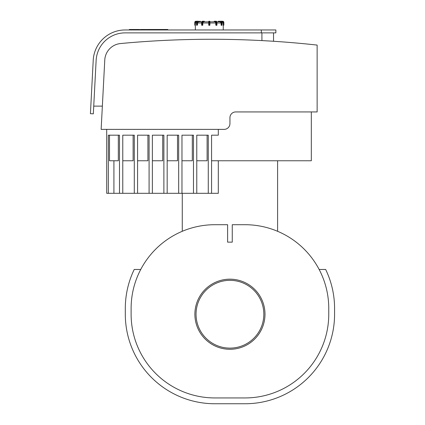 <?xml version="1.0" encoding="UTF-8"?>
<svg xmlns="http://www.w3.org/2000/svg" width="425" height="425" viewBox="0 0 425 425"><rect width="100%" height="100%" fill="white"/><g stroke="black" fill="none" stroke-linecap="round" stroke-linejoin="round"><path stroke-width="0.64" d="M269.827 41.044L262.262 40.614M273.535 41.278L273.535 32.874M102.356 106.123L93.734 106.123M263.165 40.662L266.193 40.832M266.448 40.843L268.727 40.975M229.941 123.558A5.812 5.812 0 0 1 224.124 129.375L101.139 129.375L104.773 59.999A17.441 17.441 0 0 1 120.551 43.547A965.526 965.526 0 0 1 317.135 45.082L317.135 111.934L235.753 111.934A5.812 5.812 0 0 0 229.941 117.746L229.941 123.558M125.152 29.968L261.327 29.968L261.327 32.874L125.152 32.874A29.065 29.065 0 0 0 96.13 60.419L93.33 113.831L90.424 113.677L93.224 60.27A31.971 31.971 0 0 1 125.152 29.968L246.798 29.968M90.424 113.677L93.224 60.27L90.424 113.677M261.327 32.874L275.862 32.874L275.862 29.968L261.327 29.968M216.49 21.542L216.24 21.25A1.163 0.579 90 0 1 216.819 22.413L216.676 25.319L216.968 25.027L216.32 25.027L216.32 22.413L215.921 22.413L215.921 25.027L216.171 25.319L216.32 25.027L215.767 25.027L216.028 25.319M214.933 21.25L214.428 21.25A0.292 0.292 0 0 0 214.136 21.542L214.428 21.25A0.292 0.292 0 0 0 214.136 21.542L215.486 21.542L215.735 21.25L214.428 21.25M223.837 25.027L223.242 25.027L223.545 25.319A0.292 0.292 0 0 0 223.837 25.027L223.837 22.413A1.163 1.163 0 0 0 222.673 21.25L221.027 21.25A1.163 1.009 90 0 1 222.036 22.413L222.073 25.027L221.744 25.027L221.744 22.413L221.345 22.413L221.345 25.027L221.494 25.319L221.744 25.027L221.085 25.027L221.239 25.319M218.763 21.25L218.222 21.542L218.471 21.25A0.292 0.292 0 0 0 218.179 21.542A0.292 0.292 0 0 1 218.471 21.25L221.027 21.25C221.345 20.995 221.696 21.383 222.073 22.413L222.073 25.027A0.292 0.292 0 0 1 221.781 25.319L222.036 25.027M223.837 22.413L223.545 22.413L223.545 25.319L223.252 25.319L223.252 29.968M221.494 25.319L221.781 25.319M216.171 25.319L216.676 25.319A0.292 0.292 0 0 0 216.968 25.027L216.925 22.413A0.871 0.436 -90 0 0 216.66 21.606M208.723 25.027A0.292 0.292 0 0 0 209.01 25.319L209.594 25.319A0.292 0.292 0 0 0 209.886 25.027L209.886 21.542A0.292 0.292 0 0 0 209.594 21.25A0.292 0.292 0 0 1 209.886 21.542L209.594 25.319L208.723 25.027L209.015 25.319L209.886 25.027L209.594 25.319L209.886 25.027L209.594 25.319L209.886 25.027L208.723 25.027L209.015 25.319L209.01 22.413L208.723 22.413L208.723 25.027L209.594 25.319M208.723 21.829L208.723 21.542A0.292 0.292 0 0 1 209.01 21.25L209.594 21.25L209.594 22.413L209.01 22.413L209.01 21.25A0.292 0.292 0 0 0 208.723 21.542L208.723 22.413L208.723 21.829L203.421 21.829L202.837 22.992L202.582 25.319L201.641 25.027L201.928 25.319L202.837 25.027L202.688 22.413A0.871 0.436 -90 0 1 203.123 21.542L202.364 21.25L204.175 21.25L204.43 21.829M204.468 21.829L204.468 21.542A0.292 0.292 0 0 0 204.175 21.25L202.868 21.25A1.163 0.579 90 0 0 202.289 22.413L202.688 22.413M197.577 21.25C197.258 20.995 196.908 21.383 196.531 22.413L196.531 25.027A0.292 0.292 0 0 0 196.823 25.319L196.531 25.027L196.573 22.413A1.163 1.009 -90 0 1 197.577 21.25L197.869 21.25A1.163 1.009 90 0 0 196.86 22.413L197.258 22.413A0.871 0.754 -90 0 1 198.013 21.542L197.869 21.25L200.425 21.542L199.846 21.25M196.823 25.319L197.524 25.027L197.258 22.413M200.425 21.542A0.292 0.292 0 0 0 200.133 21.25A0.292 0.292 0 0 1 200.425 21.542L200.425 21.829L201.732 21.829L198.528 21.829L197.524 22.992L197.524 25.027M194.772 25.027A0.292 0.292 0 0 0 195.059 25.319L195.362 25.027L195.357 25.319L194.772 25.027L194.772 22.413L195.059 22.413A0.871 0.871 0 0 1 195.93 21.542L195.93 21.25A1.163 1.163 0 0 0 194.772 22.413M198.549 21.25L195.93 21.25L198.549 21.25M195.357 25.319L195.059 25.319L195.059 22.413M196.525 21.829L196.525 21.829A1.163 1.163 4.5 0 0 195.362 22.992L195.362 25.027M204.175 21.25L202.364 21.25A1.163 0.579 -90 0 0 201.785 22.413L201.678 25.027M202.433 25.319L202.837 25.027L202.433 25.319M222.078 21.829L222.078 21.829A1.163 1.163 -4.5 0 1 223.242 22.992L223.242 25.027M221.085 25.027L221.085 22.992L220.076 21.829L216.877 21.829L218.179 21.829L218.179 21.542M215.767 25.027L215.767 22.992L215.188 21.829L209.886 21.829L209.886 21.542M216.24 21.25L215.735 21.25A1.163 0.579 -90 0 1 216.32 22.413L216.968 22.413L216.24 21.25L216.877 21.829M211.565 135.187L218.312 135.187L211.565 135.187L211.565 193.317L218.312 193.317L218.312 160.762M196.77 160.762L207.113 160.762L207.113 135.187L196.77 135.187L196.77 193.317L211.565 193.317M196.77 135.187L208.277 135.187L208.277 193.317M181.969 160.762L192.318 160.762L192.318 135.187L181.969 135.187L181.969 193.317L196.77 193.317M181.969 135.187L193.481 135.187L193.481 193.317M167.174 160.762L177.517 160.762L177.517 135.187L167.174 135.187L167.174 193.317L181.969 193.317M167.174 135.187L178.681 135.187L178.681 193.317M152.373 160.762L162.722 160.762L162.722 135.187L152.373 135.187L152.373 193.317L167.174 193.317M152.373 135.187L163.885 135.187L163.885 193.317M137.578 160.762L147.921 160.762L147.921 135.187L137.578 135.187L137.578 193.317L152.373 193.317M137.578 135.187L149.085 135.187L149.085 193.317M122.777 160.762L133.126 160.762L133.126 135.187L122.777 135.187L122.777 193.317L137.578 193.317M122.777 135.187L134.289 135.187L134.289 193.317M109.507 135.187L109.507 160.762L118.331 160.762L118.331 135.187M113.921 160.762L113.921 193.317L122.777 193.317M106.702 129.375L106.702 193.317L108.348 193.317L108.348 135.187L119.489 135.187L119.489 193.317M108.348 193.317L113.921 193.317M311.323 111.934L311.323 160.762L211.565 160.762M229.941 117.746A5.812 5.812 0 0 1 235.753 111.934M218.312 135.187L218.312 129.375L224.124 129.375M131.118 308.417A83.709 83.709 0 0 1 214.827 224.708L227.614 224.708L227.614 242.149L232.262 242.149L232.262 224.708L245.055 224.708A83.709 83.709 0 0 1 328.759 308.417L328.759 314.229A83.709 83.709 0 0 1 245.055 397.938L214.827 397.938A83.709 83.709 0 0 1 131.118 314.229L131.118 308.417M319.148 269.466L325.656 269.466A89.521 89.521 0 0 1 334.576 308.417L334.576 314.229A89.521 89.521 0 0 1 245.055 403.75L214.827 403.75A89.521 89.521 0 0 1 125.306 314.229L125.306 308.417A89.521 89.521 0 0 1 134.22 269.466L140.728 269.466M182.272 231.296L182.272 193.317M229.941 349.281A35.052 35.052 0 0 0 260.297 296.703A35.052 35.052 0 0 0 199.58 296.703A35.052 35.052 0 0 0 229.941 349.281A35.052 35.052 0 0 0 260.297 296.703A35.052 35.052 0 0 0 199.58 296.703A35.052 35.052 0 0 0 229.941 349.281M167.811 29.968L167.811 29.49L146.577 29.49L146.577 29.968M164.783 29.968L164.783 29.49M164.3 29.968L164.3 29.49M160.491 29.968L160.491 29.49M158.196 29.968L158.196 29.49M157.192 29.968L157.192 29.49M154.254 29.968L154.254 29.49M139.081 29.49L129.567 29.49M130.013 29.968L130.013 29.49M145.977 29.968L145.977 29.49L140.489 29.49L140.489 29.968M143.427 29.968L143.427 29.49M150.137 29.968L150.137 29.49M261.912 32.874L261.912 40.598M221.717 21.542L222.673 21.542L222.673 21.25M222.673 21.542A0.871 0.871 0 0 1 223.545 22.413M218.328 21.829L218.328 21.542L220.591 21.542L220.734 21.25A1.163 1.009 -90 0 1 221.744 22.413L222.036 22.413M218.222 21.542L218.222 21.829M220.591 21.542A0.871 0.754 90 0 1 221.345 22.413M216.925 25.027L216.925 22.413M214.179 21.829L214.179 21.542M215.486 21.542A0.871 0.436 90 0 1 215.921 22.413M202.289 22.413L202.289 25.027L201.785 25.027L201.785 22.413L202.289 22.413M203.123 21.542L204.43 21.542M201.944 21.606A0.871 0.436 90 0 0 201.678 22.413M196.573 22.413L196.86 22.413L196.86 25.027L196.573 25.027M198.013 21.542L200.281 21.542L200.281 21.829M200.387 21.829L200.387 21.542M195.93 21.542L196.887 21.542M202.114 21.542L201.641 22.413L201.641 25.027A0.292 0.292 0 0 0 201.928 25.319M202.837 22.992L208.723 22.992M197.524 22.992L201.641 22.992M195.362 22.992L196.531 22.992M222.073 22.992L223.242 22.992M216.968 22.992L221.085 22.992M209.886 22.992L215.767 22.992M229.941 348.118A33.888 33.888 0 0 0 259.287 297.282A33.888 33.888 0 0 0 200.589 297.282A33.888 33.888 0 0 0 229.941 348.118M150.36 29.968L150.36 29.49M137.307 29.968L137.307 29.49M139.522 29.968L139.522 29.49M133.386 29.968L133.386 29.49M145.897 29.968L145.897 29.49M148.357 29.968L148.357 29.49M214.136 21.829L214.136 21.542M201.732 21.829L202.364 21.25M195.351 29.968L195.351 25.319M277.605 231.296L277.605 160.762M129.301 29.49L129.301 29.968M139.793 29.49L139.793 29.968"/></g></svg>
